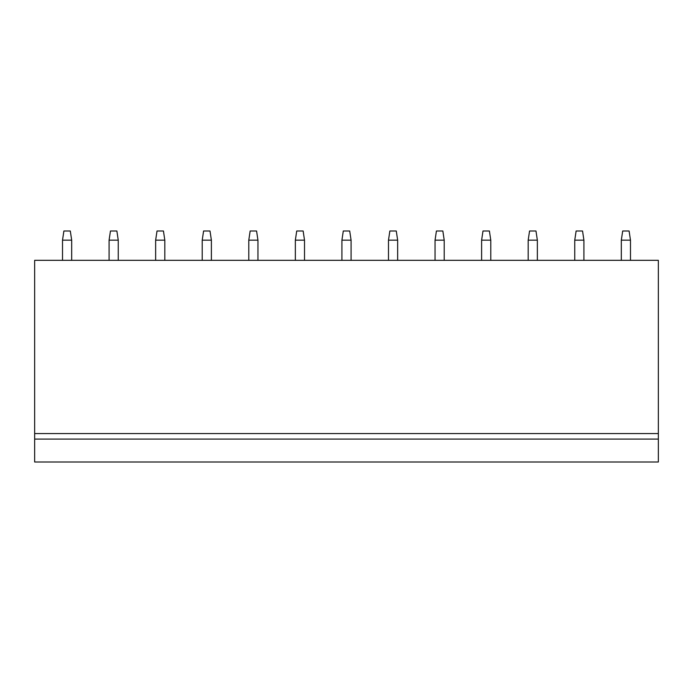 <?xml version="1.0" encoding="UTF-8"?>
<svg xmlns="http://www.w3.org/2000/svg" width="693" height="693" viewBox="0 0 693 693"><rect width="100%" height="100%" fill="white"/><g stroke="black" fill="none" stroke-linecap="round" stroke-linejoin="round"><path stroke-width="1.04" d="M34.65 439.085L34.65 461.997L658.35 461.997L658.35 260.334L34.65 260.334L34.65 439.085L658.35 439.085M34.65 433.584L658.35 433.584M62.517 260.334L62.517 240.168L63.895 231.003L70.305 231.003L71.682 240.168L71.682 260.334M62.517 240.168L71.682 240.168M109.087 260.334L109.087 240.168L110.456 231.003L116.874 231.003L118.252 240.168L118.252 260.334M109.087 240.168L118.252 240.168M155.648 260.334L155.648 240.168L157.025 231.003L163.444 231.003L164.813 240.168L164.813 260.334M155.648 240.168L164.813 240.168M202.217 260.334L202.217 240.168L203.595 231.003L210.005 231.003L211.382 240.168L211.382 260.334M202.217 240.168L211.382 240.168M248.787 260.334L248.787 240.168L250.156 231.003L256.575 231.003L257.952 240.168L257.952 260.334M248.787 240.168L257.952 240.168M295.348 260.334L295.348 240.168L296.725 231.003L303.144 231.003L304.513 240.168L304.513 260.334M295.348 240.168L304.513 240.168M341.918 260.334L341.918 240.168L343.295 231.003L349.705 231.003L351.082 240.168L351.082 260.334M341.918 240.168L351.082 240.168M388.487 260.334L388.487 240.168L389.856 231.003L396.275 231.003L397.652 240.168L397.652 260.334M388.487 240.168L397.652 240.168M435.048 260.334L435.048 240.168L436.425 231.003L442.844 231.003L444.213 240.168L444.213 260.334M435.048 240.168L444.213 240.168M481.618 260.334L481.618 240.168L482.995 231.003L489.405 231.003L490.783 240.168L490.783 260.334M481.618 240.168L490.783 240.168M528.187 260.334L528.187 240.168L529.556 231.003L535.975 231.003L537.352 240.168L537.352 260.334M528.187 240.168L537.352 240.168M574.748 260.334L574.748 240.168L576.126 231.003L582.544 231.003L583.913 240.168L583.913 260.334M574.748 240.168L583.913 240.168M621.318 260.334L621.318 240.168L622.695 231.003L629.105 231.003L630.483 240.168L630.483 260.334M621.318 240.168L630.483 240.168"/></g></svg>
